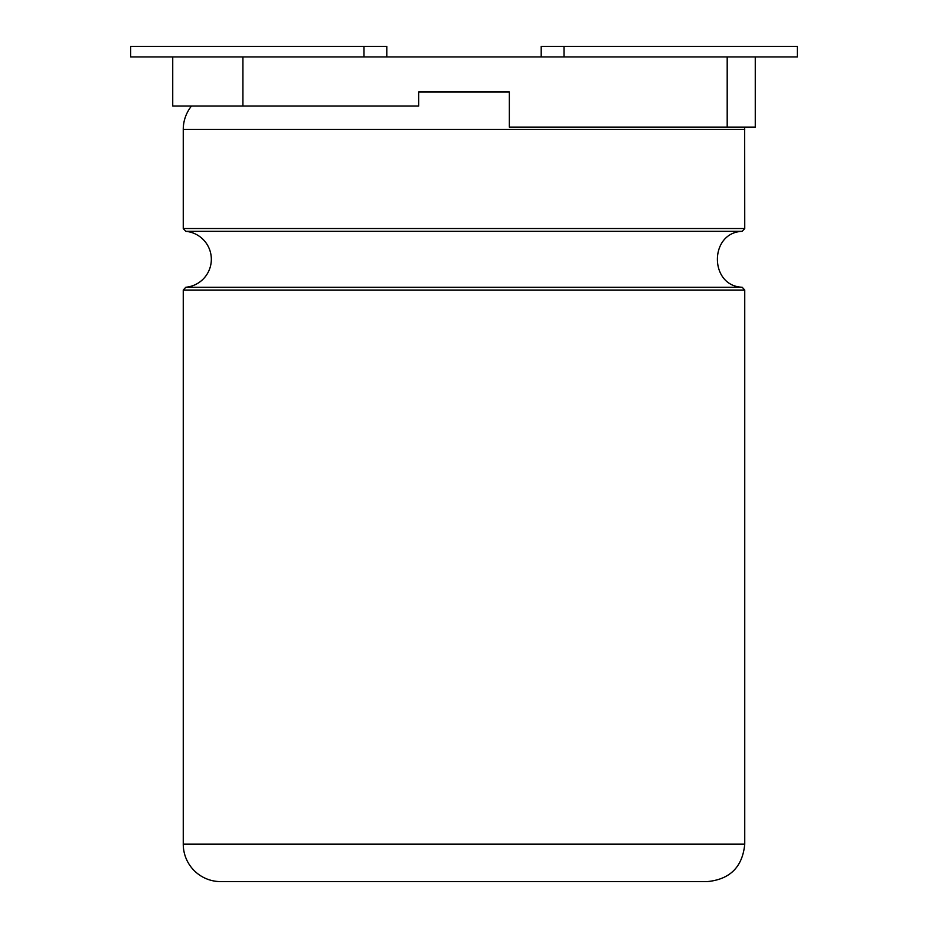 <?xml version="1.0" encoding="UTF-8"?>
<svg xmlns="http://www.w3.org/2000/svg" width="928" height="928" viewBox="0 0 928 928"><rect width="100%" height="100%" fill="white"/><g stroke="black" fill="none" stroke-linecap="round" stroke-linejoin="round"><path stroke-width="1.39" d="M191.47 106.059A37.433 37.433 0 0 0 183.257 129.456L183.257 228.543L185.809 231.339A28.072 28.072 0 0 1 185.809 287.251L183.257 290.046L183.257 844.167A37.433 37.433 0 0 0 220.69 881.6L707.31 881.6C730.046 879.384 742.528 866.903 744.743 844.167L183.257 844.167M418.656 92.023L509.344 92.023L418.656 92.023L418.656 106.059L172.736 106.059L172.736 56.933L130.628 56.933L130.628 46.4L363.985 46.4L363.985 56.933M541.198 56.933L541.198 46.4L797.372 46.4L797.372 56.933L242.916 56.933L242.916 106.059M727.192 56.933L727.192 127.113L509.344 127.113L509.344 92.023M755.264 56.933L755.264 127.113L727.192 127.113M242.916 56.933L172.736 56.933M386.802 56.933L386.802 46.4L363.985 46.4M183.257 228.543L744.743 228.543L744.662 127.113M183.257 129.456L744.743 129.456M185.809 231.339L742.191 231.339L744.743 228.543M185.809 287.251L742.191 287.251C709.131 286.044 709.131 232.545 742.191 231.339M183.257 290.046L744.743 290.046L742.191 287.251M564.015 46.4L564.015 56.933M744.743 290.046L744.743 844.167"/></g></svg>
